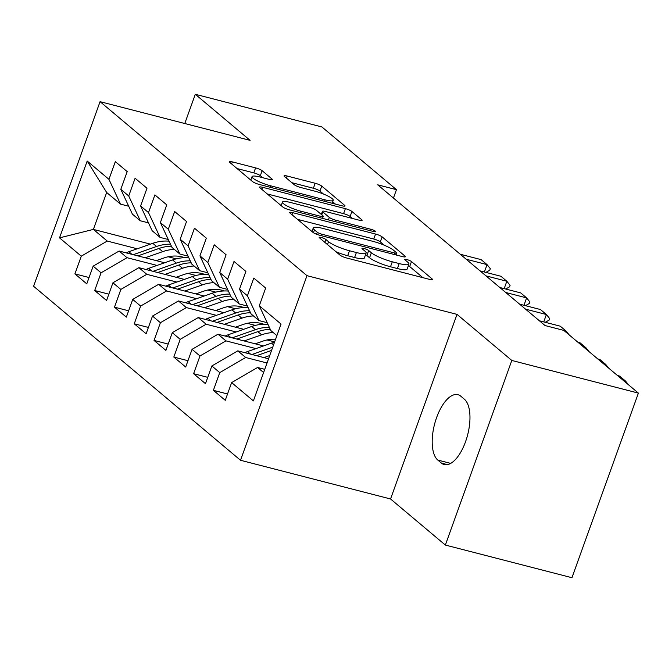 <?xml version="1.0" encoding="UTF-8"?>
<svg xmlns="http://www.w3.org/2000/svg" width="672" height="672" viewBox="0 0 672 672"><rect width="100%" height="100%" fill="white"/><g stroke="black" fill="none" stroke-linecap="round" stroke-linejoin="round"><path stroke-width="1.01" d="M321.308 237.502A3.704 0.689 19.8 0 0 319.175 237.392A3.704 0.689 19.8 0 0 319.444 237.812L340.074 255.167A5.3 0.983 19.8 0 0 346.618 257.989L429.458 279.359A5.3 0.983 19.8 0 0 432.499 279.518A5.3 0.983 19.8 0 0 432.113 278.914L411.482 261.559A3.704 0.689 19.8 0 0 406.904 259.585A3.704 0.689 19.8 0 0 404.779 259.476A3.704 0.689 19.8 0 0 405.04 259.896L407.711 262.147A16.951 3.15 19.8 0 1 408.937 264.088A16.951 3.15 19.8 0 1 399.202 263.567L392.297 261.786A16.951 3.15 19.8 0 1 371.356 252.764L368.684 250.522A3.704 0.689 19.8 0 0 364.106 248.548A3.704 0.689 19.8 0 0 361.973 248.43A3.704 0.689 19.8 0 0 362.242 248.858L364.913 251.101A16.951 3.15 19.8 0 1 366.131 253.042A16.951 3.15 19.8 0 1 356.395 252.529L349.499 250.748A16.951 3.15 19.8 0 1 328.558 241.727L325.886 239.476A3.704 0.689 19.8 0 0 321.308 237.502M262.13 170.705A5.3 0.983 19.8 0 0 255.587 167.882L232.344 161.893A5.3 0.983 19.8 0 0 229.303 161.725A5.3 0.983 19.8 0 0 229.69 162.338L252.596 181.608A5.3 0.983 19.8 0 0 259.14 184.422L341.981 205.792A5.3 0.983 19.8 0 0 345.022 205.951A5.3 0.983 19.8 0 0 344.644 205.346L321.728 186.077A5.3 0.983 19.8 0 0 315.185 183.263L287.112 176.022A5.3 0.983 19.8 0 0 284.071 175.854A5.3 0.983 19.8 0 0 284.449 176.467L294.26 184.708A5.3 0.983 19.8 0 0 300.804 187.53L314.723 191.125A14.171 2.629 19.8 0 1 333.245 200.29A14.171 2.629 19.8 0 1 325.114 199.861L270.572 185.791A14.171 2.629 19.8 0 1 252.05 176.618A14.171 2.629 19.8 0 1 260.19 177.055L269.279 179.399A5.3 0.983 19.8 0 0 272.32 179.558A5.3 0.983 19.8 0 0 271.933 178.954L262.13 170.705L260.333 175.694A5.3 0.983 19.8 0 0 253.789 172.872L237.098 168.571M377.714 184.825L545.068 325.559L563.825 330.397L638.4 393.112L511.812 360.452L457.01 314.378L306.978 275.671L100.061 101.665L250.093 140.364L195.3 94.29L321.888 126.941L396.463 189.664L377.714 184.825M292.732 212.671A5.3 0.983 19.8 0 0 289.691 212.512A5.3 0.983 19.8 0 0 290.077 213.116L312.984 232.386A5.3 0.983 19.8 0 0 319.528 235.208L402.368 256.578A5.3 0.983 19.8 0 0 405.409 256.738A5.3 0.983 19.8 0 0 405.031 256.133L382.116 236.863A5.3 0.983 19.8 0 0 375.572 234.041L292.732 212.671L291.992 214.729M282.794 206.993L259.879 187.723A5.3 0.983 19.8 0 1 259.501 187.118A5.3 0.983 19.8 0 1 262.542 187.278L345.383 208.648A5.3 0.983 19.8 0 1 351.926 211.47L361.729 219.719A5.3 0.983 19.8 0 1 362.107 220.324A5.3 0.983 19.8 0 1 359.066 220.164L325.475 211.495A5.3 0.983 19.8 0 0 322.434 211.336A5.3 0.983 19.8 0 0 322.812 211.94L329.314 217.409A5.3 0.983 19.8 0 0 335.857 220.231L370.835 229.253A3.704 0.689 19.8 0 1 375.682 231.655A3.704 0.689 19.8 0 1 373.556 231.538L289.338 209.815A5.3 0.983 19.8 0 1 282.794 206.993M306.978 275.671L240.517 460.27L33.6 286.264L100.061 101.665M227.531 393.977L213.385 390.331L225.254 400.31L231.63 382.603L253.386 400.898L281.056 324.064L259.291 305.768L265.667 288.053L253.798 278.074L247.422 295.781L239.509 289.128L245.885 271.421L234.016 261.442L227.64 279.149L219.727 272.496L226.103 254.78L214.234 244.801L207.858 262.517L199.945 255.856L206.321 238.148L194.452 228.169L188.076 245.876L180.163 239.224L186.539 221.516L174.67 211.529L168.294 229.244L160.381 222.592L166.757 204.876L154.888 194.897L148.512 212.604L140.599 205.951L146.975 188.244L135.106 178.256L128.73 195.972L120.817 189.319L127.193 171.604L115.324 161.624L108.948 179.34L120.515 204.128L106.672 192.486L93.383 229.404L107.226 241.055L137.239 248.791M213.385 390.331L219.761 372.616L211.848 365.963L237.787 350.843L268.556 358.781M207.749 377.345L193.603 373.691L205.472 383.678L211.848 365.963M193.603 373.691L199.979 355.984L192.066 349.331L218.005 334.211L263.491 345.946M187.967 360.704L173.821 357.059L185.69 367.038L192.066 349.331M173.821 357.059L180.197 339.343L172.284 332.69L198.223 317.57L243.709 329.305M168.185 344.072L154.039 340.427L165.908 350.406L172.284 332.69M154.039 340.427L160.415 322.711L152.502 316.058L178.441 300.938L223.927 312.673M148.403 327.44L134.257 323.786L146.126 333.766L152.502 316.058M134.257 323.786L140.633 306.079L132.72 299.418L158.659 284.306L204.145 296.041M128.621 310.8L114.475 307.154L126.344 317.134L132.72 299.418M114.475 307.154L120.851 289.439L112.938 282.786L138.877 267.666L184.363 279.401M108.839 294.168L94.693 290.514L106.562 300.502L112.938 282.786M94.693 290.514L101.069 272.807L93.156 266.154L119.095 251.034L164.581 262.769M89.057 277.528L74.911 273.882L86.78 283.861L93.156 266.154M74.911 273.882L81.287 256.166L59.531 237.871L87.192 161.036L108.948 179.34M148.495 222.877L140.297 220.769L132.384 214.116L120.817 189.319M128.73 195.972L140.297 220.769M168.143 256.763L176.24 258.854M150.478 244.138L93.383 229.404L59.531 237.871M81.287 256.166L107.226 241.055M168.277 239.518L160.079 237.401L152.166 230.748L140.599 205.951M148.512 212.604L160.079 237.401M119.095 251.034L127.008 257.687L157.021 265.432M187.925 273.403L196.022 275.486M101.069 272.807L127.008 257.687M188.059 256.15L179.861 254.041L171.948 247.38L160.381 222.592M168.294 229.244L179.861 254.041M138.877 267.666L146.79 274.319L176.803 282.064M207.707 290.035L215.804 292.127M120.851 289.439L146.79 274.319M207.841 272.79L199.643 270.673L191.73 264.02L180.163 239.224M188.076 245.876L199.643 270.673M158.659 284.306L166.572 290.959L196.585 298.696M227.489 306.676L235.586 308.759M140.633 306.079L166.572 290.959M227.623 289.422L219.425 287.305L211.512 280.652L199.945 255.856M207.858 262.517L219.425 287.305M178.441 300.938L186.354 307.591L216.367 315.336M247.271 323.308L255.368 325.399M160.415 322.711L186.354 307.591M247.405 306.062L239.207 303.946L231.294 297.293L219.727 272.496M227.64 279.149L239.207 303.946M198.223 317.57L206.136 324.232L236.149 331.968M267.053 339.948L274.63 341.897M180.197 339.343L206.136 324.232M267.187 322.694L258.989 320.578L251.076 313.925L239.509 289.128M247.422 295.781L258.989 320.578M218.005 334.211L225.918 340.864L255.931 348.608M199.979 355.984L225.918 340.864M276.889 335.63L270.858 330.557L259.291 305.768M237.787 350.843L245.7 357.496L267.036 363.006M219.761 372.616L245.7 357.496M393.448 198.055L396.463 189.664M195.3 94.29L184.775 123.514M457.01 314.378L390.55 498.977L445.351 545.059L511.812 360.452M445.351 545.059L571.939 577.71L638.4 393.112M390.55 498.977L240.517 460.27M128.713 206.245L120.515 204.128M231.63 382.603L257.569 367.483L264.751 369.331M257.569 367.483L263.6 372.548M106.672 192.486L87.192 161.036M441.37 463.058A34.541 15.246 -75.5 0 0 444.234 464.57A34.541 15.246 -75.5 0 0 466.654 438.396A34.541 15.246 -75.5 0 0 464.36 399.202L460.799 396.203A34.541 15.246 -75.5 0 0 457.926 394.691A34.541 15.246 -75.5 0 0 435.515 420.865A34.541 15.246 -75.5 0 0 437.808 460.068L441.37 463.058L447.476 464.638M336.017 251.756A16.951 3.15 19.8 0 0 347.701 255.738L349.499 250.748M366.131 253.042L364.342 258.031A16.951 3.15 19.8 0 1 354.606 257.519L347.701 255.738M408.937 264.088L407.14 269.077A16.951 3.15 19.8 0 1 397.404 268.556L390.499 266.776A16.951 3.15 19.8 0 1 369.558 257.754L366.887 255.511A3.704 0.689 19.8 0 0 365.534 254.705M422.906 277.67L409.693 266.549A3.704 0.689 19.8 0 0 408.332 265.751M384.376 245.263L380.318 241.853A5.3 0.983 19.8 0 0 373.775 239.03L297.486 219.349M317.293 232.252A3.704 0.689 19.8 0 0 321.871 234.226L394.59 252.983A3.704 0.689 19.8 0 0 396.715 253.1A3.704 0.689 19.8 0 0 396.446 252.672L393.632 250.303A16.951 3.15 19.8 0 0 372.691 241.282L322.988 228.455A16.951 3.15 19.8 0 0 313.253 227.942A16.951 3.15 19.8 0 0 314.479 229.883L317.293 232.252L316.579 234.242M267.288 193.956L343.585 213.637L345.383 208.648M352.523 218.476L350.129 216.46A5.3 0.983 19.8 0 0 343.585 213.637M290.615 202.507A14.171 2.629 19.8 0 0 282.475 202.07A14.171 2.629 19.8 0 0 300.997 211.243L320.216 216.199A5.3 0.983 19.8 0 0 323.257 216.359A5.3 0.983 19.8 0 0 322.871 215.754L316.369 210.277A5.3 0.983 19.8 0 0 309.826 207.463L290.615 202.507M262.727 177.71L260.333 175.694M323.434 194.015L319.931 191.066A5.3 0.983 19.8 0 0 313.387 188.252L291.866 182.7M335.437 204.103L332.699 201.81M625.195 382.007L625.531 381.066L623.431 380.528M617.492 375.53L619.592 376.076L625.531 381.066L628.555 384.829M263.928 357.588L269.716 355.555M245.02 352.708A14.297 12.55 -49.9 0 1 247.523 351.565L271.496 343.132A41.286 36.238 -49.9 0 1 274.529 342.191M256.578 355.69L271.564 350.423M272.731 347.18L251.933 354.497M255.259 343.82L262.996 341.099A34.264 30.08 -49.9 0 1 275.587 339.251M244.146 340.956L261.601 334.816A41.286 36.238 -49.9 0 1 273.235 332.556M225.238 336.076A14.297 12.55 -49.9 0 1 227.741 334.925L251.714 326.491A41.286 36.238 -49.9 0 1 267.96 324.349M236.796 339.058L257.846 331.649A41.286 36.238 -49.9 0 1 270.304 329.372M269.38 327.382A41.286 36.238 130.1 0 0 255.469 329.658L232.151 337.856M605.413 365.366L605.749 364.434L603.649 363.888M597.719 358.898L599.81 359.436L605.749 364.434L608.773 368.197M585.631 348.734L585.967 347.794L583.867 347.256M577.937 342.266L580.028 342.804L585.967 347.794L588.991 351.557M235.477 327.18L243.214 324.458A34.264 30.08 -49.9 0 1 263.819 324.223M224.364 324.316L241.819 318.175A41.286 36.238 -49.9 0 1 253.453 315.924M205.456 319.444A14.297 12.55 -49.9 0 1 207.959 318.293L231.932 309.859A41.286 36.238 -49.9 0 1 248.178 307.709M217.014 322.417L238.064 315.017A41.286 36.238 -49.9 0 1 250.522 312.74M249.598 310.741A41.286 36.238 130.1 0 0 235.687 313.018L212.369 321.224M215.695 310.548L223.432 307.826A34.264 30.08 -49.9 0 1 244.045 307.591M204.582 307.684L222.037 301.543A41.286 36.238 -49.9 0 1 233.671 299.284M185.674 302.803A14.297 12.55 -49.9 0 1 188.177 301.652L212.15 293.227A41.286 36.238 -49.9 0 1 228.396 291.077M197.232 305.785L218.282 298.385A41.286 36.238 -49.9 0 1 230.74 296.1M229.816 294.109A41.286 36.238 130.1 0 0 215.905 296.386L192.587 304.584M565.849 332.102L566.185 331.162L564.085 330.616M539.398 320.788L560.246 326.172L566.185 331.162L569.209 334.925M543.74 321.913L546.403 314.521L525.546 309.145M519.616 304.156L540.464 309.532L546.403 314.521L549.662 318.587L549.125 320.09L545.261 322.3M195.913 293.916L203.65 291.194A34.264 30.08 -49.9 0 1 224.263 290.951M184.8 291.043L202.255 284.903A41.286 36.238 -49.9 0 1 213.889 282.652M165.892 286.171A14.297 12.55 -49.9 0 1 168.395 285.02L192.368 276.587A41.286 36.238 -49.9 0 1 208.614 274.436M177.45 289.153L198.5 281.744A41.286 36.238 -49.9 0 1 210.958 279.468M210.034 277.477A41.286 36.238 130.1 0 0 196.123 279.745L172.805 287.952M523.958 305.273L526.621 297.889L505.764 292.505M499.834 287.515L520.682 292.9L526.621 297.889L529.88 301.955L529.343 303.45L525.479 305.668M176.131 277.276L183.868 274.554A34.264 30.08 -49.9 0 1 204.481 274.319M165.018 274.411L182.473 268.271A41.286 36.238 -49.9 0 1 194.107 266.011M146.11 269.531A14.297 12.55 -49.9 0 1 148.613 268.388L172.586 259.955A41.286 36.238 -49.9 0 1 188.832 257.804M157.668 272.513L178.718 265.112A41.286 36.238 -49.9 0 1 191.176 262.828M190.252 260.837A41.286 36.238 130.1 0 0 176.341 263.113L153.023 271.32M504.176 288.641L506.839 281.249L485.982 275.873M480.052 270.883L500.9 276.259L506.839 281.249L510.098 285.323L509.561 286.818L505.697 289.036M156.349 260.644L164.086 257.922A34.264 30.08 -49.9 0 1 184.699 257.678M145.236 257.779L162.691 251.639A41.286 36.238 -49.9 0 1 174.325 249.379M126.328 252.899A14.297 12.55 -49.9 0 1 128.831 251.748L152.804 243.314A41.286 36.238 -49.9 0 1 169.05 241.172M137.886 255.881L158.936 248.472A41.286 36.238 -49.9 0 1 171.394 246.196M170.47 244.205A41.286 36.238 130.1 0 0 156.559 246.481L133.241 254.68M484.394 272L487.057 264.617L466.2 259.241M460.27 254.251L481.118 259.627L487.057 264.617L490.316 268.682L489.779 270.178L485.915 272.395M327.516 244.608L328.558 241.727M354.606 257.519L356.395 252.529M366.887 255.511L368.684 250.522M369.558 257.754L371.356 252.764M390.499 266.776L392.297 261.786M397.404 268.556L399.202 263.567M409.693 266.549L411.482 261.559M431.819 279.745L432.113 278.914M324.845 242.365L325.886 239.476M373.775 239.03L375.572 234.041M380.318 241.853L382.116 236.863M404.729 256.964L405.031 256.133M321.35 235.679L321.871 234.226M394.069 254.436L394.59 252.983M313.454 232.73L314.479 229.883M261.803 189.344L262.542 187.278M350.129 216.46L351.926 211.47M361.427 220.55L361.729 219.719M321.77 214.822L322.812 211.94M328.423 219.895L329.314 217.409M335.336 221.684L335.857 220.231M370.314 230.706L370.835 229.253M300.476 212.688L300.997 211.243M319.696 217.644L320.216 216.199M271.639 179.785L271.933 178.954M270.052 187.236L270.572 185.791M324.593 201.306L325.114 199.861M286.373 178.08L287.112 176.022M313.387 188.252L315.185 183.263M319.931 191.066L321.728 186.077M344.341 206.178L344.644 205.346M231.605 163.951L232.344 161.893M253.789 172.872L255.587 167.882M450.702 463.394L437.808 460.068M271.496 343.132L273.563 344.87M247.523 351.565L250.597 354.152M257.846 331.649L261.601 334.816M251.714 326.491L255.469 329.658M227.741 334.925L230.815 337.512M238.064 315.017L241.819 318.175M231.932 309.859L235.687 313.018M207.959 318.293L211.033 320.88M218.282 298.385L222.037 301.543M212.15 293.227L215.905 296.386M188.177 301.652L191.251 304.24M198.5 281.744L202.255 284.903M192.368 276.587L196.123 279.745M168.395 285.02L171.469 287.608M178.718 265.112L182.473 268.271M172.586 259.955L176.341 263.113M148.613 268.388L151.687 270.976M158.936 248.472L162.691 251.639M152.804 243.314L156.559 246.481M128.831 251.748L131.905 254.335M396.052 254.948L396.715 253.1M311.968 231.529L313.253 227.942M321.317 214.435L322.434 211.336M281.19 205.649L282.475 202.07M322.526 218.375L323.257 216.359M250.799 180.088L252.05 176.618M332.178 203.263L333.245 200.29"/></g></svg>
